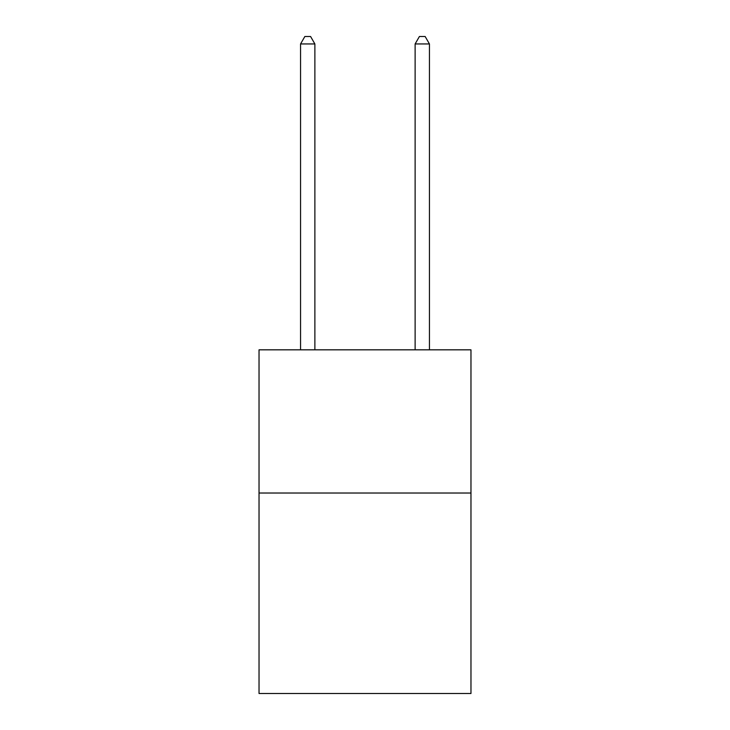 <?xml version="1.0" encoding="UTF-8"?>
<svg xmlns="http://www.w3.org/2000/svg" width="730" height="730" viewBox="0 0 730 730"><rect width="100%" height="100%" fill="white"/><g stroke="black" fill="none" stroke-linecap="round" stroke-linejoin="round"><path stroke-width="1.09" d="M470.969 493.024L470.969 693.5L259.031 693.5L259.031 349.825L470.969 349.825L470.969 493.024L259.031 493.024M314.876 349.825L314.876 43.946L300.559 43.946L300.559 349.825M300.559 43.946L304.857 36.5L310.588 36.5L314.876 43.946M429.441 349.825L429.441 43.946L415.124 43.946L415.124 349.825M415.124 43.946L419.412 36.5L425.143 36.5L429.441 43.946"/></g></svg>
